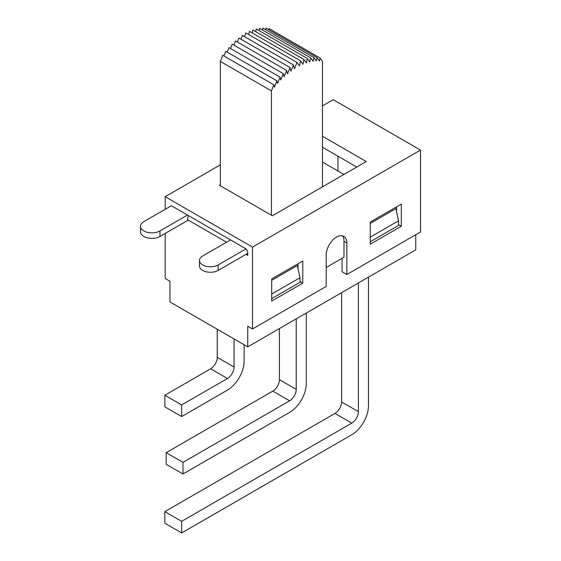 <?xml version="1.0" encoding="UTF-8"?>
<svg xmlns="http://www.w3.org/2000/svg" width="561" height="561" viewBox="0 0 561 561"><rect width="100%" height="100%" fill="white"/><g stroke="black" fill="none" stroke-linecap="round" stroke-linejoin="round"><path stroke-width="0.84" d="M246.02 248.853L246.02 249.049A3.745 2.16 -120 0 1 247.745 252.899L247.745 255.346L246.02 254.35L218.173 270.43A10.947 6.318 180 0 1 206.245 271.797A10.947 6.318 180 0 1 199.492 265.963L199.492 260.465A10.947 6.318 180 0 1 202.696 255.991L230.543 239.919L246.02 248.853L218.173 264.932A10.947 6.318 180 0 1 206.245 266.3A10.947 6.318 180 0 1 199.492 260.465M247.745 253.362L246.02 254.35M171.343 205.74L187.479 215.052L159.962 230.943A11.409 6.592 180 0 1 147.529 232.373A11.409 6.592 180 0 1 140.481 226.286A11.409 6.592 180 0 1 143.826 221.623L171.343 205.74M188.643 215.726A5.61 3.24 120 0 0 187.479 219.639L187.479 220.557L159.962 236.44A11.409 6.592 180 0 1 147.529 237.871A11.409 6.592 180 0 1 140.481 231.784L140.481 226.286M356.754 167.052L322.491 147.27M322.491 105.875L333.206 99.683L420.519 150.096L252.506 247.099L252.506 328.977L247.745 326.229L247.745 346.852L169.955 301.937L169.955 281.313L165.193 278.565L165.193 233.425M252.506 247.099L165.193 196.687L165.193 209.288M230.543 239.919L187.479 215.052M322.491 162.087L343.921 174.457M210.634 368.808L227.436 378.507A9.355 5.4 120 0 0 234.049 367.055L217.247 357.35A9.355 5.4 -60 0 1 210.634 368.808L164.857 395.239L181.659 404.937L181.659 416.55L164.857 406.844L164.857 395.239M227.436 378.507L181.659 404.937M244.105 344.749L244.105 361.249A23.576 13.611 -60 0 1 227.436 390.119L181.659 416.55M217.247 329.244L217.247 357.35M368.458 277.155L368.458 405.855A23.576 13.611 -60 0 1 351.789 434.726L181.659 532.95L164.857 523.252L164.857 511.639L181.659 521.337L181.659 532.95M341.607 292.66L341.607 401.957A9.355 5.4 -60 0 1 334.987 413.415L164.857 511.639M272.814 391.115L289.616 400.813A9.355 5.4 120 0 0 296.229 389.355L279.427 379.657A9.355 5.4 -60 0 1 272.814 391.115L166.182 452.671L182.984 462.376L182.984 473.982L289.616 412.426A23.576 13.611 -60 0 0 306.285 383.549L306.285 313.052M289.616 400.813L182.984 462.376M182.984 473.982L166.182 464.284L166.182 452.671M279.427 328.557L279.427 379.657M334.987 413.415L351.789 423.113A9.355 5.4 120 0 0 358.409 411.662L341.607 401.957M351.789 423.113L181.659 521.337M358.409 282.961L358.409 411.662M296.229 318.858L296.229 389.355M234.049 338.942L234.049 367.055M322.491 136.267L366.277 161.554L272.351 215.782L220.354 185.761L220.354 61.415L222.745 55.287L273.81 84.774L271.426 90.896L220.354 61.415M271.426 215.249L271.426 90.896M244.449 36.626L245.886 32.924L296.958 62.411L294.462 68.814L293.424 64.901L290.97 71.198L289.988 67.509L287.512 73.87L286.601 70.427L284.111 76.808L283.263 73.624L280.781 80.006L280.009 77.095L277.541 83.428L276.853 80.819L274.42 87.067L273.81 84.774M240.9 39.165L242.359 35.42L293.424 64.901M237.373 42.005L238.923 38.029L289.988 67.509M233.902 45.125L235.536 40.939L286.601 70.427M230.494 48.512L232.198 44.144L283.263 73.624M227.177 52.145L228.944 47.615L280.009 77.095M223.972 55.995L225.788 51.339L276.853 80.819M322.491 186.834L322.491 61.415L320.1 58.049L319.49 61.044L317.056 57.608L316.369 61.016L313.901 57.531L313.129 61.324L310.647 57.818L309.805 61.976L307.309 58.463L306.397 62.965L303.922 59.466L302.94 64.284L300.486 60.826L299.455 65.932L296.958 62.411M268.796 29.747L269.035 28.569L320.1 58.049M265.676 29.691L265.991 28.127L317.056 57.608M262.443 29.985L262.836 28.05L313.901 57.531M259.112 30.638L259.582 28.338L310.647 57.818M255.711 31.633L256.244 28.983L307.309 58.463M252.247 32.973L252.857 29.985L303.922 59.466M248.761 34.586L249.421 31.339L300.486 60.826M337.967 171.021L337.967 156.203M271.685 280.325L297.351 265.507L299.995 277.723L299.995 282.309L271.685 298.655M302.779 283.151L302.779 260.998L271.685 278.95L271.685 301.096L302.779 283.151L299.995 281.545M298.01 268.558L298.01 263.747M396.571 211.658L396.571 206.848M401.332 226.244L401.332 204.099L370.246 222.044L370.246 244.196L401.332 226.244L398.555 224.638M370.246 223.418L395.912 208.601L398.555 220.824L398.555 225.403L370.246 241.749M252.506 328.977L326.193 286.433L326.193 254.967A14.593 8.422 -60 0 1 332.561 240.276A14.593 8.422 -60 0 1 343.809 236.37A14.593 8.422 -60 0 1 346.831 243.046L346.831 274.518L420.519 231.974L420.519 150.096M346.831 274.518L342.07 271.769L342.07 258.326M165.193 196.687L220.354 164.836M220.354 185.761L219.428 185.228L220.354 184.695M326.193 267.492L343.984 257.219L343.984 240.795A13.562 7.833 120 0 0 342.61 235.872M247.745 346.852L415.757 249.848L415.757 234.722M299.995 277.723L271.685 294.069M398.555 220.824L370.246 237.17M218.173 270.43L218.173 264.932M187.479 219.639L226.574 242.212M159.962 236.44L159.962 230.943M346.831 243.046L343.984 241.405"/></g></svg>
